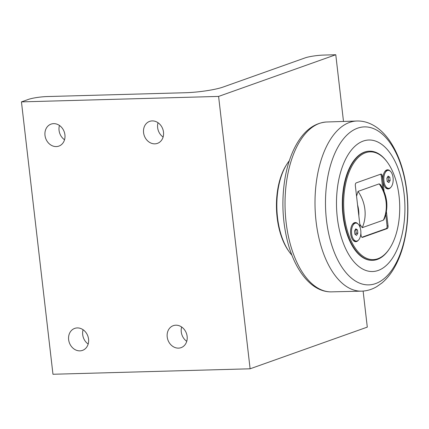 <?xml version="1.0" encoding="UTF-8"?>
<svg xmlns="http://www.w3.org/2000/svg" width="429" height="429" viewBox="0 0 429 429"><rect width="100%" height="100%" fill="white"/><g stroke="black" fill="none" stroke-linecap="round" stroke-linejoin="round"><path stroke-width="0.64" d="M389.773 177.193L390.154 180.47L388.878 182.631L387.226 181.515L386.845 178.239L388.122 176.078L389.773 177.193L388.138 177.241L387.634 176.898M387.73 181.853L388.518 180.518L388.138 177.241M390.154 180.47L388.518 180.518M383.928 180.979A9.004 4.676 -91.6 0 1 388.25 170.356A9.004 4.676 -91.6 0 1 393.071 177.729A9.004 4.676 -91.6 0 1 388.749 188.352A9.004 4.676 -91.6 0 1 383.928 180.979M384.464 172.099A9.004 4.676 -91.6 0 1 387.108 170.388L388.25 170.356M388.749 188.352L387.607 188.385A9.004 4.676 -91.6 0 1 384.872 186.824M357.464 229.933L357.84 233.21L356.569 235.365L354.912 234.25L354.531 230.974L355.807 228.818L357.464 229.933L355.325 229.638M355.416 234.593L356.204 233.253L355.829 229.976M357.84 233.21L356.204 233.253M351.619 233.719A9.004 4.676 -91.6 0 1 355.936 223.091A9.004 4.676 -91.6 0 1 360.757 230.464A9.004 4.676 -91.6 0 1 356.435 241.093A9.004 4.676 -91.6 0 1 351.619 233.719M352.15 224.834A9.004 4.676 -91.6 0 1 354.794 223.123L355.936 223.091M356.435 241.093L355.292 241.125A9.004 4.676 -91.6 0 1 352.558 239.559M356.563 196.241L358.022 191.393L379.198 183.859L380.523 184.679C387.51 195.956 388.738 207.448 384.202 219.16L383.397 220.147L362.221 227.676L359.797 224.206M360.215 227.804L355.33 185.564A2.306 1.201 88.4 0 1 356.236 182.877L380.845 174.126A2.306 1.201 88.4 0 1 381.043 174.088A2.306 1.201 88.4 0 1 382.282 175.981L384.057 191.355M382.738 188.465L381.295 176.008A2.306 1.201 88.4 0 0 380.485 174.254M361.915 237.253L386.164 228.63A2.306 1.201 88.4 0 0 387.071 225.944L385.768 214.65M386.411 211.685L388.057 225.917L387.071 225.944M386.164 228.63L387.151 228.603A2.306 1.201 88.4 0 0 388.057 225.917M387.537 162.5L387.151 161.964A54.596 28.373 88.4 0 0 369.589 151.185A54.596 28.373 88.4 0 0 364.891 152.075A54.596 28.373 88.4 0 0 342.969 211.095A54.596 28.373 88.4 0 0 372.613 260.328A54.596 28.373 88.4 0 0 377.311 259.438A54.596 28.373 88.4 0 0 389.553 248.595L389.913 248.037A53.904 28.014 -91.6 0 1 346.616 227.955A53.904 28.014 -91.6 0 1 365.562 152.74A53.904 28.014 -91.6 0 1 387.537 162.5A53.904 28.014 -91.6 0 1 389.913 248.037M372.42 260.333A54.596 28.373 -91.6 0 1 372.222 260.344A54.596 28.373 -91.6 0 1 342.347 206.553A54.596 28.373 -91.6 0 1 369.192 151.196A54.596 28.373 -91.6 0 1 369.39 151.19M390.626 187.527A9.577 4.976 -91.6 0 1 385.033 187.055A9.577 4.976 -91.6 0 1 382.984 181.102A9.577 4.976 -91.6 0 1 384.609 171.857A9.577 4.976 -91.6 0 1 390.17 171.074M358.317 240.261A9.577 4.976 -91.6 0 1 352.718 239.795A9.577 4.976 -91.6 0 1 350.675 233.837A9.577 4.976 -91.6 0 1 352.3 224.592A9.577 4.976 -91.6 0 1 357.861 223.815M387.151 228.603L362.543 237.355A2.306 1.201 88.4 0 1 362.344 237.393A2.306 1.201 88.4 0 1 361.105 235.5L360.848 233.29M21.45 101.882L218.597 96.418L335.778 54.74L323.949 55.068A13.851 1.968 173.4 0 0 305.089 57.894L223.064 87.071A27.703 3.936 -6.6 0 1 185.344 92.728L47.34 96.552A13.851 1.968 173.4 0 0 28.48 99.383L21.45 101.882L52.965 374.26L250.112 368.795L367.294 327.118L363.122 291.076M218.597 96.418L250.112 368.795M152.209 120.908A11.663 9.824 70.4 0 1 163.229 130.577A11.663 9.824 70.4 0 1 157.443 143.366A11.663 9.824 70.4 0 1 154.864 143.844A11.663 9.824 70.4 0 1 143.838 134.175A11.663 9.824 70.4 0 1 149.624 121.386A11.663 9.824 70.4 0 1 152.209 120.908M77.274 327.922A11.663 9.824 70.4 0 1 88.294 337.591A11.663 9.824 70.4 0 1 82.507 350.386A11.663 9.824 70.4 0 1 79.923 350.863A11.663 9.824 70.4 0 1 68.903 341.194A11.663 9.824 70.4 0 1 74.689 328.405A11.663 9.824 70.4 0 1 77.274 327.922M53.636 123.638A11.663 9.824 70.4 0 1 64.656 133.306A11.663 9.824 70.4 0 1 58.87 146.101A11.663 9.824 70.4 0 1 56.29 146.579A11.663 9.824 70.4 0 1 45.265 136.91A11.663 9.824 70.4 0 1 51.051 124.12A11.663 9.824 70.4 0 1 53.636 123.638M175.847 325.193A11.663 9.824 70.4 0 1 186.867 334.861A11.663 9.824 70.4 0 1 181.081 347.651A11.663 9.824 70.4 0 1 178.496 348.128A11.663 9.824 70.4 0 1 167.476 338.46A11.663 9.824 70.4 0 1 173.262 325.67A11.663 9.824 70.4 0 1 175.847 325.193M158.022 122.726A11.663 9.824 -109.6 0 0 163.111 137.028M83.087 329.74A11.663 9.824 -109.6 0 0 88.17 344.042M59.449 125.456A11.663 9.824 -109.6 0 0 64.538 139.757M181.66 327.011A11.663 9.824 -109.6 0 0 186.744 341.312M335.778 54.74L343.479 121.31M291.94 255.228A55.4 28.791 -91.6 0 1 289.361 252.016L288.717 251.115A54.247 28.191 -91.6 0 1 277.123 217.396A54.247 28.191 -91.6 0 1 286.331 165.031L286.926 164.098A55.4 28.791 -91.6 0 1 289.318 160.746M289.361 252.016A55.4 28.791 -91.6 0 1 277.525 217.573A55.4 28.791 -91.6 0 1 286.926 164.098M378.19 270.458A65.793 34.191 88.4 0 0 404.102 193.892A65.793 34.191 88.4 0 0 363.224 141.077A65.793 34.191 88.4 0 0 337.312 217.648A65.793 34.191 88.4 0 0 378.19 270.458M357.577 204.976A28.668 24.153 70.4 0 1 358.816 215.707M362.221 227.676A33.285 28.041 -109.6 0 0 358.022 191.393M379.198 183.859A33.285 28.041 70.4 0 1 383.397 220.147M381.295 176.008L382.282 175.981M362.543 237.355L362.14 237.366M326.362 122.002C314.94 122.984 305.373 129.751 297.678 142.305C291.865 151.855 287.72 163.438 285.231 177.059C281.596 198.069 282.207 218.929 287.071 239.65C294.294 269.959 311.256 292.026 331.075 291.865A84.969 44.155 -91.6 0 1 285.092 208.14A84.969 44.155 -91.6 0 1 326.362 122.002L357.218 121.005A85.108 44.23 88.4 0 0 315.063 207.309A85.108 44.23 88.4 0 0 361.937 291.146C367.127 290.9 372.029 289.419 376.646 286.711L381.912 283.006C386.47 279.177 390.46 274.351 393.87 268.533C397.79 261.856 400.911 254.215 403.244 245.608C407.775 228.459 408.982 210.371 406.869 191.329C404.547 171.788 399.093 155.362 390.508 142.042C386.744 136.325 382.454 131.655 377.627 128.04C370.983 123.203 364.183 120.86 357.218 121.005M375.584 283.59A79.033 41.071 -91.6 0 1 326.474 220.152A79.033 41.071 -91.6 0 1 357.598 128.174A79.033 41.071 -91.6 0 1 406.708 191.613A79.033 41.071 -91.6 0 1 375.584 283.59M372.222 260.344L372.613 260.328M369.192 151.196L369.589 151.185M331.075 291.865L361.937 291.146"/></g></svg>
